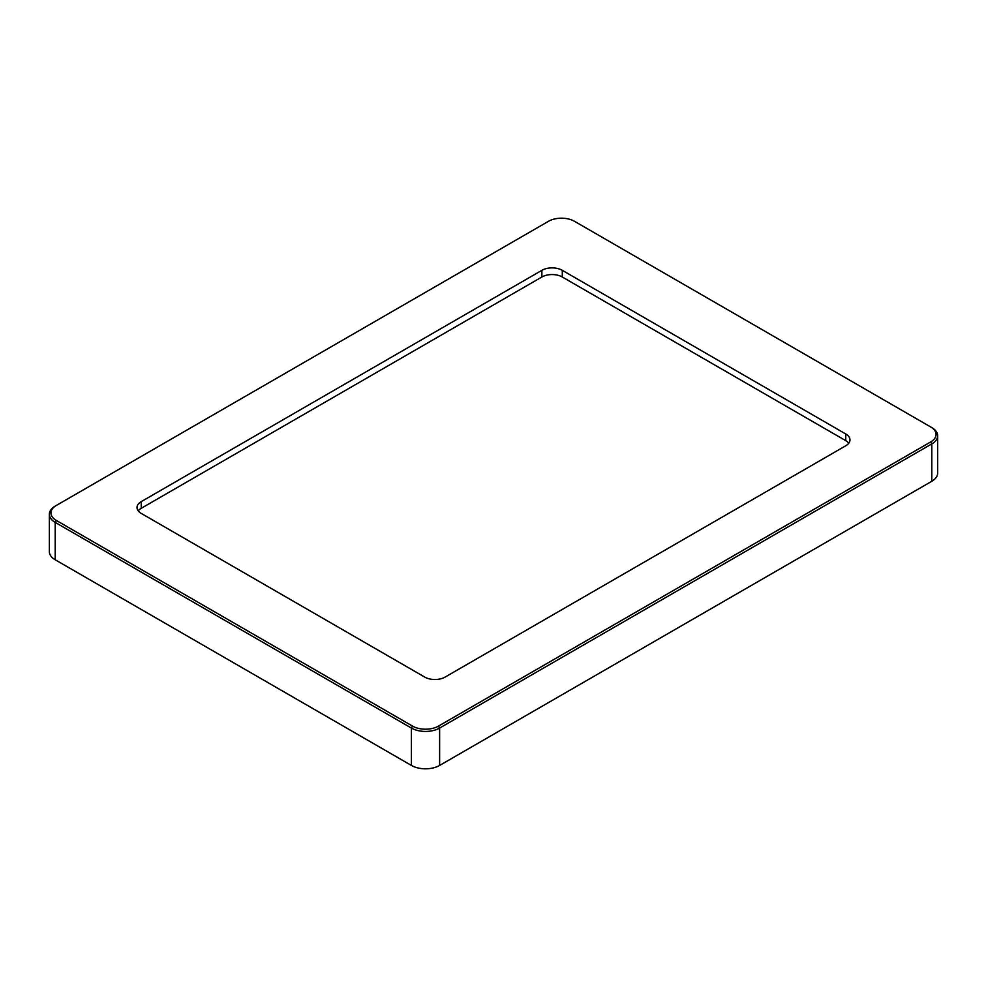 <?xml version="1.0" encoding="UTF-8"?>
<svg xmlns="http://www.w3.org/2000/svg" width="987" height="987" viewBox="0 0 987 987"><rect width="100%" height="100%" fill="white"/><g stroke="black" fill="none" stroke-linecap="round" stroke-linejoin="round"><path stroke-width="1.48" d="M138.217 510.859A14.435 8.34 180 0 1 141.24 508.305L541.875 277.002A14.435 8.34 180 0 1 562.294 277.002L845.76 440.658A14.435 8.34 180 0 1 848.783 443.212M424.706 677.07L141.24 513.413A14.435 8.34 180 0 1 137.02 507.515A14.435 8.34 180 0 1 141.24 501.63L541.875 270.327A14.435 8.34 180 0 1 562.294 270.327L845.76 433.984A14.435 8.34 180 0 1 849.98 439.881A14.435 8.34 180 0 1 845.76 445.766L445.125 677.07A14.435 8.34 180 0 1 424.706 677.07M412.529 726.099L56.321 520.445A18.358 10.598 180 0 1 56.321 505.455L548.501 221.298A18.358 10.598 180 0 1 574.471 221.298L930.679 426.952A18.358 10.598 180 0 1 930.679 441.942L438.499 726.099A18.358 10.598 180 0 1 412.529 726.099L411.394 728.061A19.962 11.523 0 0 0 439.622 728.061L931.802 443.903A19.962 11.523 0 0 0 937.65 435.748A19.962 11.523 0 0 0 931.802 427.605L930.679 426.952L931.802 427.605M56.321 505.455L55.198 506.109A19.962 11.523 0 0 0 49.35 514.252A19.962 11.523 0 0 0 55.198 522.407L411.394 728.061L411.394 765.431A19.962 11.523 0 0 0 439.622 765.431L931.802 481.274A19.962 11.523 0 0 0 937.65 473.118L937.65 435.748M49.35 514.252L49.35 551.634A19.962 11.523 0 0 0 55.198 559.777L411.394 765.431M141.24 501.63L141.24 508.305M541.875 270.327L541.875 277.002M562.294 270.327L562.294 277.002M845.76 433.984L845.76 440.658M56.321 520.445L55.198 522.407L55.198 559.777M439.622 765.431L439.622 728.061L438.499 726.099M931.802 481.274L931.802 443.903L930.679 441.942"/></g></svg>
